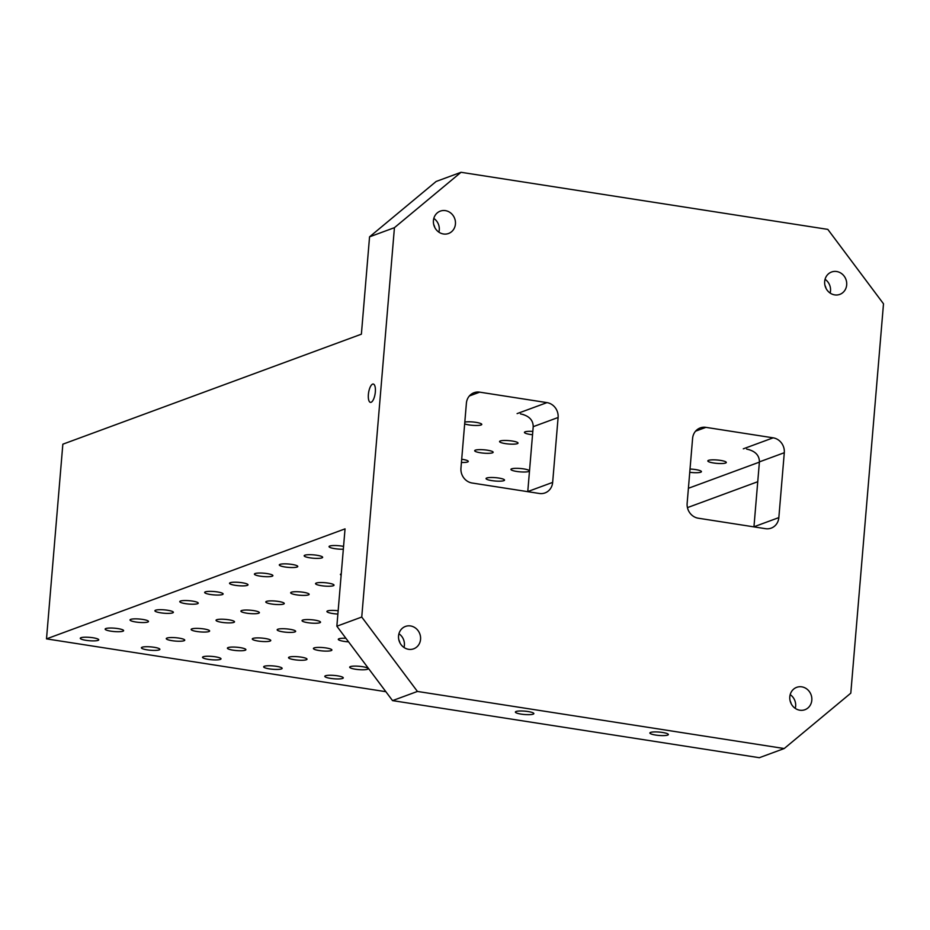 <?xml version="1.0" encoding="UTF-8"?>
<svg xmlns="http://www.w3.org/2000/svg" width="930" height="930" viewBox="0 0 930 930"><rect width="100%" height="100%" fill="white"/><g stroke="black" fill="none" stroke-linecap="round" stroke-linejoin="round"><path stroke-width="1.4" d="M698.279 518.208L765.529 528.682A13.241 12.136 69.8 0 0 771.191 528.124A13.241 12.136 69.8 0 0 778.84 517.603L784.292 452.712A13.241 12.136 69.8 0 0 773.156 437.832L705.905 427.358A13.241 12.136 69.8 0 0 700.244 427.916A13.241 12.136 69.8 0 0 692.594 438.437L687.142 503.328A13.241 12.136 69.8 0 0 698.279 518.208M472.091 483.007L539.33 493.47A13.241 12.136 69.8 0 0 545.003 492.923A13.241 12.136 69.8 0 0 552.653 482.391L558.105 417.5A13.241 12.136 69.8 0 0 546.968 402.62L479.717 392.158A13.241 12.136 69.8 0 0 474.044 392.704A13.241 12.136 69.8 0 0 466.395 403.225L460.954 468.127A13.241 12.136 69.8 0 0 472.091 483.007M850.799 693.164L784.223 748.534L417.43 691.443L361.747 617.043L394.436 227.676L461.024 172.294L827.816 229.385L883.5 303.796L850.799 693.164M385.869 691.699L46.5 638.875L345.042 528.868L336.858 626.204L392.541 700.615L759.345 757.706L784.223 748.534M464.814 422.081A9.277 1.686 4.8 0 1 475.253 422.243A9.277 1.686 4.8 0 1 481.775 424.417A9.277 1.686 4.8 0 1 481.101 424.964A9.277 1.686 4.8 0 1 473.3 425.382A9.277 1.686 4.8 0 1 464.663 423.882M461.699 459.246A9.277 1.686 4.8 0 1 468.278 461.431A9.277 1.686 4.8 0 1 467.592 461.989A9.277 1.686 4.8 0 1 461.42 462.477M492.482 452.817A9.277 1.686 4.8 0 1 482.077 452.991A9.277 1.686 4.8 0 1 474.684 450.713A9.277 1.686 4.8 0 1 484.053 449.806A9.277 1.686 4.8 0 1 493.156 452.259A9.277 1.686 4.8 0 1 492.482 452.817M517.359 443.645A9.277 1.686 4.8 0 1 506.955 443.831A9.277 1.686 4.8 0 1 499.561 441.541A9.277 1.686 4.8 0 1 508.931 440.634A9.277 1.686 4.8 0 1 518.033 443.099A9.277 1.686 4.8 0 1 517.359 443.645M532.541 434.74A9.277 1.686 4.8 0 1 524.439 432.38A9.277 1.686 4.8 0 1 532.82 431.404M503.851 480.671A9.277 1.686 4.8 0 1 493.446 480.845A9.277 1.686 4.8 0 1 486.053 478.555A9.277 1.686 4.8 0 1 495.434 477.66A9.277 1.686 4.8 0 1 504.537 480.113A9.277 1.686 4.8 0 1 503.851 480.671M528.728 471.498A9.277 1.686 4.8 0 1 518.324 471.673A9.277 1.686 4.8 0 1 510.93 469.394A9.277 1.686 4.8 0 1 520.312 468.488A9.277 1.686 4.8 0 1 529.414 470.94A9.277 1.686 4.8 0 1 528.728 471.498M690.025 469.046A9.277 1.686 4.8 0 1 701.429 471.638A9.277 1.686 4.8 0 1 700.755 472.196A9.277 1.686 4.8 0 1 689.746 472.3M725.633 463.024A9.277 1.686 4.8 0 1 715.228 463.21A9.277 1.686 4.8 0 1 707.835 460.92A9.277 1.686 4.8 0 1 717.216 460.013A9.277 1.686 4.8 0 1 726.307 462.477A9.277 1.686 4.8 0 1 725.633 463.024M791.256 703.859A17.217 15.775 69.8 0 0 790.07 700.674M400.005 642.967A17.217 15.775 69.8 0 0 398.831 639.77M46.5 638.875L62.845 444.191L361.386 334.184L369.559 236.836L436.147 181.466L461.024 172.294M80.945 637.713A9.277 1.686 4.8 0 1 91.349 637.538A9.277 1.686 4.8 0 1 98.743 639.817A9.277 1.686 4.8 0 1 89.361 640.724A9.277 1.686 4.8 0 1 80.271 638.271A9.277 1.686 4.8 0 1 80.945 637.713M105.822 628.552A9.277 1.686 4.8 0 1 116.227 628.366A9.277 1.686 4.8 0 1 123.62 630.656A9.277 1.686 4.8 0 1 114.239 631.563A9.277 1.686 4.8 0 1 105.148 629.099A9.277 1.686 4.8 0 1 105.822 628.552M130.7 619.38A9.277 1.686 4.8 0 1 141.104 619.206A9.277 1.686 4.8 0 1 148.498 621.484A9.277 1.686 4.8 0 1 139.116 622.391A9.277 1.686 4.8 0 1 130.026 619.938A9.277 1.686 4.8 0 1 130.7 619.38M155.577 610.208A9.277 1.686 4.8 0 1 165.982 610.034A9.277 1.686 4.8 0 1 173.375 612.324A9.277 1.686 4.8 0 1 163.994 613.219A9.277 1.686 4.8 0 1 154.903 610.766A9.277 1.686 4.8 0 1 155.577 610.208M180.455 601.047A9.277 1.686 4.8 0 1 190.859 600.873A9.277 1.686 4.8 0 1 198.253 603.152A9.277 1.686 4.8 0 1 188.871 604.058A9.277 1.686 4.8 0 1 179.781 601.605A9.277 1.686 4.8 0 1 180.455 601.047M205.332 591.875A9.277 1.686 4.8 0 1 215.737 591.701A9.277 1.686 4.8 0 1 223.13 593.979A9.277 1.686 4.8 0 1 213.761 594.886A9.277 1.686 4.8 0 1 204.658 592.433A9.277 1.686 4.8 0 1 205.332 591.875M230.21 582.715A9.277 1.686 4.8 0 1 240.614 582.54A9.277 1.686 4.8 0 1 248.008 584.819A9.277 1.686 4.8 0 1 238.638 585.726A9.277 1.686 4.8 0 1 229.536 583.261A9.277 1.686 4.8 0 1 230.21 582.715M255.099 573.543A9.277 1.686 4.8 0 1 265.492 573.368A9.277 1.686 4.8 0 1 272.897 575.647A9.277 1.686 4.8 0 1 263.516 576.553A9.277 1.686 4.8 0 1 254.413 574.101A9.277 1.686 4.8 0 1 255.099 573.543M279.977 564.371A9.277 1.686 4.8 0 1 290.369 564.196A9.277 1.686 4.8 0 1 297.774 566.486A9.277 1.686 4.8 0 1 288.393 567.381A9.277 1.686 4.8 0 1 279.291 564.928A9.277 1.686 4.8 0 1 279.977 564.371M304.854 555.21A9.277 1.686 4.8 0 1 315.247 555.036A9.277 1.686 4.8 0 1 322.652 557.314A9.277 1.686 4.8 0 1 313.271 558.221A9.277 1.686 4.8 0 1 304.168 555.768A9.277 1.686 4.8 0 1 304.854 555.21M343.333 549.2A9.277 1.686 4.8 0 1 333.824 548.491A9.277 1.686 4.8 0 1 329.046 546.596A9.277 1.686 4.8 0 1 329.731 546.038A9.277 1.686 4.8 0 1 343.565 546.41M142.081 647.234A9.277 1.686 4.8 0 1 152.485 647.059A9.277 1.686 4.8 0 1 159.879 649.338A9.277 1.686 4.8 0 1 150.497 650.244A9.277 1.686 4.8 0 1 141.395 647.78A9.277 1.686 4.8 0 1 142.081 647.234M166.958 638.061A9.277 1.686 4.8 0 1 177.363 637.887A9.277 1.686 4.8 0 1 184.756 640.165A9.277 1.686 4.8 0 1 175.375 641.072A9.277 1.686 4.8 0 1 166.272 638.619A9.277 1.686 4.8 0 1 166.958 638.061M191.836 628.889A9.277 1.686 4.8 0 1 202.24 628.715A9.277 1.686 4.8 0 1 209.634 631.005A9.277 1.686 4.8 0 1 200.252 631.9A9.277 1.686 4.8 0 1 191.15 629.447A9.277 1.686 4.8 0 1 191.836 628.889M216.713 619.729A9.277 1.686 4.8 0 1 227.118 619.554A9.277 1.686 4.8 0 1 234.511 621.833A9.277 1.686 4.8 0 1 225.13 622.74A9.277 1.686 4.8 0 1 216.039 620.287A9.277 1.686 4.8 0 1 216.713 619.729M241.591 610.557A9.277 1.686 4.8 0 1 251.995 610.382A9.277 1.686 4.8 0 1 259.389 612.672A9.277 1.686 4.8 0 1 250.007 613.567A9.277 1.686 4.8 0 1 240.917 611.115A9.277 1.686 4.8 0 1 241.591 610.557M266.468 601.396A9.277 1.686 4.8 0 1 276.873 601.222A9.277 1.686 4.8 0 1 284.266 603.5A9.277 1.686 4.8 0 1 274.885 604.407A9.277 1.686 4.8 0 1 265.794 601.954A9.277 1.686 4.8 0 1 266.468 601.396M291.346 592.224A9.277 1.686 4.8 0 1 301.75 592.05A9.277 1.686 4.8 0 1 309.144 594.328A9.277 1.686 4.8 0 1 299.762 595.235A9.277 1.686 4.8 0 1 290.672 592.782A9.277 1.686 4.8 0 1 291.346 592.224M316.223 583.064A9.277 1.686 4.8 0 1 326.628 582.878A9.277 1.686 4.8 0 1 334.021 585.168A9.277 1.686 4.8 0 1 324.64 586.074A9.277 1.686 4.8 0 1 315.549 583.61A9.277 1.686 4.8 0 1 316.223 583.064M341.147 575.182A9.277 1.686 4.8 0 1 340.426 574.449A9.277 1.686 4.8 0 1 341.101 573.891A9.277 1.686 4.8 0 1 341.264 573.833M203.217 656.743A9.277 1.686 4.8 0 1 213.609 656.568A9.277 1.686 4.8 0 1 221.015 658.847A9.277 1.686 4.8 0 1 211.633 659.754A9.277 1.686 4.8 0 1 202.531 657.301A9.277 1.686 4.8 0 1 203.217 656.743M228.094 647.582A9.277 1.686 4.8 0 1 238.499 647.396A9.277 1.686 4.8 0 1 245.892 649.686A9.277 1.686 4.8 0 1 236.511 650.593A9.277 1.686 4.8 0 1 227.408 648.129A9.277 1.686 4.8 0 1 228.094 647.582M252.972 638.41A9.277 1.686 4.8 0 1 263.376 638.236A9.277 1.686 4.8 0 1 270.769 640.514A9.277 1.686 4.8 0 1 261.388 641.421A9.277 1.686 4.8 0 1 252.286 638.968A9.277 1.686 4.8 0 1 252.972 638.41M277.849 629.238A9.277 1.686 4.8 0 1 288.254 629.064A9.277 1.686 4.8 0 1 295.647 631.354A9.277 1.686 4.8 0 1 286.266 632.249A9.277 1.686 4.8 0 1 277.163 629.796A9.277 1.686 4.8 0 1 277.849 629.238M302.727 620.077A9.277 1.686 4.8 0 1 313.131 619.903A9.277 1.686 4.8 0 1 320.525 622.182A9.277 1.686 4.8 0 1 311.143 623.088A9.277 1.686 4.8 0 1 302.041 620.636A9.277 1.686 4.8 0 1 302.727 620.077M337.881 614.044A9.277 1.686 4.8 0 1 326.918 611.463A9.277 1.686 4.8 0 1 327.604 610.905A9.277 1.686 4.8 0 1 338.16 610.754M264.341 666.264A9.277 1.686 4.8 0 1 274.745 666.089A9.277 1.686 4.8 0 1 282.139 668.368A9.277 1.686 4.8 0 1 272.757 669.275A9.277 1.686 4.8 0 1 263.667 666.822A9.277 1.686 4.8 0 1 264.341 666.264M289.218 657.092A9.277 1.686 4.8 0 1 299.623 656.917A9.277 1.686 4.8 0 1 307.016 659.196A9.277 1.686 4.8 0 1 297.647 660.102A9.277 1.686 4.8 0 1 288.544 657.65A9.277 1.686 4.8 0 1 289.218 657.092M314.096 647.919A9.277 1.686 4.8 0 1 324.5 647.745A9.277 1.686 4.8 0 1 331.894 650.035A9.277 1.686 4.8 0 1 322.524 650.942A9.277 1.686 4.8 0 1 313.422 648.477A9.277 1.686 4.8 0 1 314.096 647.919M348.576 641.851A9.277 1.686 4.8 0 1 338.299 639.317A9.277 1.686 4.8 0 1 338.985 638.759A9.277 1.686 4.8 0 1 345.914 638.294M325.477 675.773A9.277 1.686 4.8 0 1 335.881 675.599A9.277 1.686 4.8 0 1 343.275 677.877A9.277 1.686 4.8 0 1 333.893 678.784A9.277 1.686 4.8 0 1 324.803 676.331A9.277 1.686 4.8 0 1 325.477 675.773M350.354 666.612A9.277 1.686 4.8 0 1 360.759 666.438A9.277 1.686 4.8 0 1 368.152 668.717A9.277 1.686 4.8 0 1 358.771 669.623A9.277 1.686 4.8 0 1 349.68 667.159A9.277 1.686 4.8 0 1 350.354 666.612M846.684 284.917A11.916 10.928 69.8 0 0 831.56 272.013A11.916 10.928 69.8 0 0 825.433 286.986A11.916 10.928 69.8 0 0 839.802 294.392A11.916 10.928 69.8 0 0 846.684 284.917M811.809 700.244A11.916 10.928 69.8 0 0 796.685 687.34A11.916 10.928 69.8 0 0 790.558 702.301A11.916 10.928 69.8 0 0 804.927 709.718A11.916 10.928 69.8 0 0 811.809 700.244M420.558 639.34A11.916 10.928 69.8 0 0 405.434 626.448A11.916 10.928 69.8 0 0 399.307 641.409A11.916 10.928 69.8 0 0 413.676 648.815A11.916 10.928 69.8 0 0 420.558 639.34M455.433 224.014A11.916 10.928 69.8 0 0 440.309 211.122A11.916 10.928 69.8 0 0 434.182 226.083A11.916 10.928 69.8 0 0 448.551 233.488A11.916 10.928 69.8 0 0 455.433 224.014M826.131 288.533A17.217 15.775 69.8 0 0 824.945 285.347M434.88 227.641A17.217 15.775 69.8 0 0 433.706 224.444M375.336 391.925A9.277 3.301 98.8 0 1 370.431 402.365A9.277 3.301 98.8 0 1 368.594 392.704A9.277 3.301 98.8 0 1 373.279 384.044A9.277 3.301 98.8 0 1 375.336 391.925M394.436 227.676L369.559 236.836M336.858 626.204L361.747 617.043M662.602 732.48A9.277 1.686 4.8 0 1 668.356 734.537A9.277 1.686 4.8 0 1 658.975 735.444A9.277 1.686 4.8 0 1 649.872 732.98A9.277 1.686 4.8 0 1 662.602 732.48M528.101 711.543A9.277 1.686 4.8 0 1 533.855 713.601A9.277 1.686 4.8 0 1 524.485 714.507A9.277 1.686 4.8 0 1 515.383 712.055A9.277 1.686 4.8 0 1 528.101 711.543M417.43 691.443L392.541 700.615M527.763 491.668L533.216 426.672C533.157 419.953 528.891 415.687 520.44 413.885L523.59 414.629M753.951 526.88L759.415 461.873C759.345 455.165 755.079 450.899 746.627 449.085L749.778 449.841M438.879 232.163A11.916 10.928 69.8 0 0 439.262 229.977A11.916 10.928 69.8 0 0 433.81 218.411M404.004 647.478A11.916 10.928 69.8 0 0 404.387 645.304A11.916 10.928 69.8 0 0 398.935 633.737M795.255 708.381A11.916 10.928 69.8 0 0 795.638 706.196A11.916 10.928 69.8 0 0 790.186 694.629M830.13 293.055A11.916 10.928 69.8 0 0 830.513 290.881A11.916 10.928 69.8 0 0 825.061 279.314M695.57 431.171L705.905 427.358M546.968 402.62L517.103 413.618M469.371 395.959L479.717 392.158M759.392 462.129L688.409 488.285M773.156 437.832L743.303 448.83M757.752 481.717L687.444 507.617M778.84 517.603L753.963 526.775M784.292 452.712L759.415 461.873M552.653 482.391L527.775 491.563M558.105 417.5L533.216 426.672"/></g></svg>
